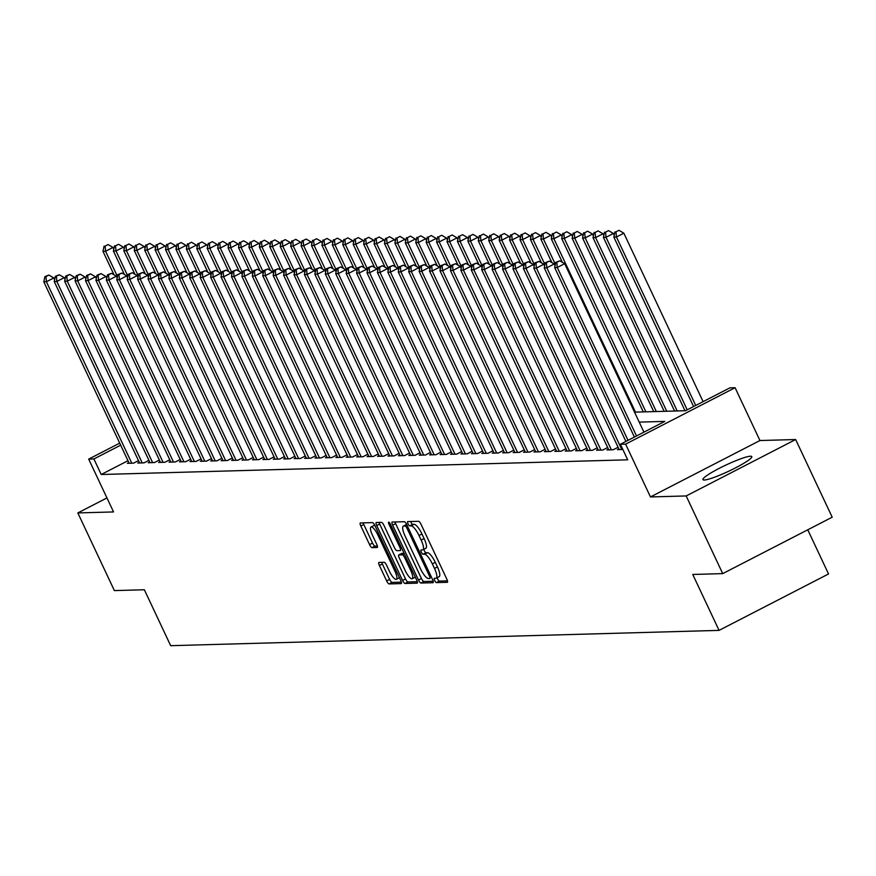 <?xml version="1.0" encoding="UTF-8"?>
<svg xmlns="http://www.w3.org/2000/svg" width="876" height="876" viewBox="0 0 876 876"><rect width="100%" height="100%" fill="white"/><g stroke="black" fill="none" stroke-linecap="round" stroke-linejoin="round"><path stroke-width="1.31" d="M434.693 580.492A2.376 0.646 -117.3 0 0 436.412 582.606L447.286 582.299A3.394 0.931 -117.3 0 0 447.406 582.277A3.394 0.931 -117.3 0 0 446.87 579.222L421.049 524.33A3.394 0.931 -117.3 0 0 418.586 521.308L407.712 521.614A2.376 0.646 -117.3 0 0 407.625 521.636A2.376 0.646 -117.3 0 0 407.997 523.771A2.376 0.646 -117.3 0 0 409.727 525.885L411.129 525.841A10.873 2.978 -117.3 0 1 418.991 535.51L421.148 540.087A10.873 2.978 -117.3 0 1 422.856 549.843A10.873 2.978 -117.3 0 1 422.462 549.931L421.06 549.975A2.376 0.646 -117.3 0 0 420.973 549.997A2.376 0.646 -117.3 0 0 421.345 552.132A2.376 0.646 -117.3 0 0 423.064 554.245L424.477 554.201A10.873 2.978 -117.3 0 1 432.339 563.87L434.496 568.447A10.873 2.978 -117.3 0 1 436.204 578.204A10.873 2.978 -117.3 0 1 435.81 578.302L434.408 578.335A2.376 0.646 -117.3 0 0 434.321 578.357A2.376 0.646 -117.3 0 0 434.693 580.492M437.19 577.689A2.376 0.646 -117.3 0 0 437.65 578.97A2.376 0.646 -117.3 0 0 439.369 581.084L447.483 580.854M410.669 521.527A2.376 0.646 -117.3 0 0 410.964 522.249A2.376 0.646 -117.3 0 0 412.684 524.363L414.085 524.319L411.129 525.841M423.853 549.329A2.376 0.646 -117.3 0 0 424.302 550.61A2.376 0.646 -117.3 0 0 426.032 552.723L427.433 552.679L424.477 554.201M704.282 480.015A26.992 3.384 -25.2 0 0 732.194 469.547A26.992 3.384 -25.2 0 0 751.783 456.626A26.992 3.384 -25.2 0 0 750.436 456.221A26.992 3.384 -25.2 0 0 722.525 466.689A26.992 3.384 -25.2 0 0 702.935 479.61A26.992 3.384 -25.2 0 0 704.282 480.015M378.99 562.425A3.394 0.931 -117.3 0 0 378.87 562.458A3.394 0.931 -117.3 0 0 379.407 565.502L386.655 580.908A3.394 0.931 -117.3 0 0 389.108 583.931L401.186 583.591A3.394 0.931 -117.3 0 0 401.307 583.558A3.394 0.931 -117.3 0 0 400.77 580.514L374.939 525.622A3.394 0.931 -117.3 0 0 372.486 522.6L360.408 522.939A3.394 0.931 -117.3 0 0 360.288 522.961A3.394 0.931 -117.3 0 0 360.824 526.016L369.573 544.62A3.394 0.931 -117.3 0 0 372.037 547.631L377.195 547.489A3.394 0.931 -117.3 0 0 377.326 547.467A3.394 0.931 -117.3 0 0 376.79 544.412L372.442 535.192A9.088 2.486 -117.3 0 1 371.019 527.034A9.088 2.486 -117.3 0 1 377.917 535.039L394.923 571.174A9.088 2.486 -117.3 0 1 396.357 579.332A9.088 2.486 -117.3 0 1 389.448 571.327L386.623 565.305A3.394 0.931 -117.3 0 0 384.159 562.283L378.99 562.425M127.973 460.71L101.211 474.507L93.907 458.969L88.684 459.112L119.705 443.136M722.722 573.616L686.171 495.947L795.649 439.533L832.2 517.201L722.722 573.616L692.752 574.459L719.065 630.381L170.678 645.689L144.354 589.767L114.384 590.599L77.833 512.931L113.541 511.934L88.684 459.112M795.649 439.533L759.941 440.529L650.463 496.944L686.171 495.947M650.463 496.944L625.617 444.132L620.405 444.274L664.785 421.4L639.217 422.112M101.211 474.507L627.709 459.812L620.405 444.274M418.476 580.022A3.394 0.931 -117.3 0 0 420.94 583.033L433.007 582.704A3.394 0.931 -117.3 0 0 433.127 582.671A3.394 0.931 -117.3 0 0 432.602 579.627L406.771 524.735A3.394 0.931 -117.3 0 0 404.307 521.713L392.24 522.041A3.394 0.931 -117.3 0 0 392.109 522.074A3.394 0.931 -117.3 0 0 392.645 525.129L418.476 580.022L421.433 578.488A3.394 0.931 -117.3 0 0 423.896 581.511L433.204 581.248M417.096 583.142L405.019 583.482A3.394 0.931 -117.3 0 1 402.566 580.46L376.735 525.567A3.394 0.931 -117.3 0 1 376.198 522.523A3.394 0.931 -117.3 0 1 376.319 522.49L381.487 522.348A3.394 0.931 -117.3 0 1 383.951 525.37L394.419 547.631A3.394 0.931 -117.3 0 0 396.883 550.654L400.31 550.555A3.394 0.931 -117.3 0 0 400.431 550.522A3.394 0.931 -117.3 0 0 399.894 547.478L388.988 524.297A2.376 0.646 -117.3 0 1 388.615 522.162A2.376 0.646 -117.3 0 1 390.422 524.264L416.68 580.065A3.394 0.931 -117.3 0 1 417.217 583.12A3.394 0.931 -117.3 0 1 417.096 583.142L417.315 583.033M106.949 497.918L77.833 512.931M618.85 448.873L617.361 449.64L622.858 449.487M608.426 449.169L606.937 449.935L613.189 449.76L618.084 447.242M598.001 449.454L596.512 450.22L602.765 450.045L607.659 447.526M587.577 449.749L586.088 450.516L592.34 450.341L597.235 447.822M577.153 450.034L575.663 450.801L581.916 450.636L586.8 448.107M566.728 450.33L565.239 451.096L571.491 450.921L576.375 448.402M556.293 450.625L554.815 451.392L561.067 451.217L565.951 448.698M545.868 450.91L544.379 451.677L550.643 451.501L555.526 448.983M535.444 451.206L533.955 451.972L540.218 451.797L545.102 449.279M525.02 451.49L523.53 452.257L529.783 452.082L534.678 449.563M514.595 451.786L513.106 452.553L519.359 452.377L524.253 449.859M504.171 452.071L502.682 452.848L508.934 452.673L513.829 450.144M493.746 452.366L492.257 453.133L498.51 452.958L503.393 450.439M483.322 452.662L481.833 453.429L488.085 453.253L492.969 450.735M472.887 452.947L471.408 453.713L477.661 453.538L482.545 451.02M462.462 453.242L460.973 454.009L467.236 453.834L472.12 451.315M452.038 453.527L450.549 454.294L456.812 454.118L461.696 451.6M441.613 453.823L440.124 454.589L446.377 454.414L451.271 451.896M431.189 454.118L429.7 454.885L435.952 454.71L440.847 452.191M420.765 454.403L419.275 455.17L425.528 454.994L430.423 452.476M410.34 454.699L408.851 455.465L415.104 455.29L419.998 452.772M399.916 454.983L398.427 455.75L404.679 455.575L409.563 453.056M389.481 455.279L388.002 456.046L394.255 455.87L399.138 453.352M379.056 455.564L377.567 456.33L383.83 456.155L388.714 453.637M368.632 455.859L367.143 456.626L373.406 456.451L378.29 453.932M358.207 456.155L356.718 456.922L362.982 456.746L367.865 454.228M347.783 456.44L346.294 457.206L352.546 457.031L357.441 454.513M337.359 456.735L335.869 457.502L342.122 457.327L347.016 454.808M326.934 457.02L325.445 457.787L331.697 457.611L336.592 455.093M316.51 457.316L315.021 458.082L321.273 457.907L326.157 455.389M306.074 457.6L304.596 458.367L310.849 458.192L315.732 455.673M295.65 457.896L294.172 458.663L300.424 458.487L305.308 455.969M285.226 458.192L283.736 458.958L290 458.783L294.884 456.265M274.801 458.476L273.312 459.243L279.575 459.068L284.459 456.549M264.377 458.772L262.888 459.539L269.14 459.363L274.035 456.845M253.952 459.057L252.463 459.823L258.716 459.648L263.61 457.13M243.528 459.352L242.039 460.119L248.291 459.944L253.186 457.425M233.104 459.637L231.614 460.404L237.867 460.239L242.751 457.71M222.679 459.933L221.19 460.699L227.442 460.524L232.326 458.006M212.244 460.228L210.766 460.995L217.018 460.82L221.902 458.301M201.819 460.513L200.33 461.28L206.594 461.105L211.477 458.586M191.395 460.809L189.906 461.575L196.169 461.4L201.053 458.882M180.971 461.094L179.481 461.86L185.734 461.685L190.629 459.166M170.546 461.389L169.057 462.156L175.309 461.98L180.204 459.462M160.122 461.674L158.633 462.44L164.885 462.276L169.78 459.747M149.697 461.97L148.208 462.736L154.461 462.561L159.344 460.042M139.273 462.265L137.784 463.032L144.036 462.856L148.92 460.338M138.496 460.623L133.612 463.141L127.359 463.316L128.838 462.55M719.065 630.381L828.543 573.955L807.76 529.794M634.531 412.147L685.492 410.724L729.872 387.86L735.084 387.707L625.617 444.132M759.941 440.529L735.084 387.707M120.669 445.172L93.907 458.969M438.766 576.769A10.873 2.978 -117.3 0 0 439.161 576.682A10.873 2.978 -117.3 0 0 437.452 566.925L434.496 568.447M427.433 552.679A10.873 2.978 -117.3 0 1 435.295 562.348L437.452 566.925M425.429 548.409A10.873 2.978 -117.3 0 0 425.813 548.321A10.873 2.978 -117.3 0 0 424.104 538.565L421.148 540.087M414.085 524.319A10.873 2.978 -117.3 0 1 421.958 533.988L424.104 538.565M394.999 521.965A3.394 0.931 -117.3 0 0 395.602 523.596L421.433 578.488M429.875 578.467A2.376 0.646 -117.3 0 0 429.963 578.445A2.376 0.646 -117.3 0 0 429.59 576.309L406.913 528.129A2.376 0.646 -117.3 0 0 405.194 526.005L403.705 526.049A10.873 2.978 -117.3 0 0 403.321 526.148A10.873 2.978 -117.3 0 0 405.03 535.904L420.524 568.842A10.873 2.978 -117.3 0 0 428.397 578.499L429.875 578.467M403.705 526.049L406.672 524.527A10.873 2.978 -117.3 0 0 406.278 524.625A10.873 2.978 -117.3 0 0 405.982 524.888M417.294 581.697L407.986 581.96L405.019 583.482M379.089 522.414A3.394 0.931 -117.3 0 0 379.691 524.045L405.522 578.937A3.394 0.931 -117.3 0 0 407.986 581.96M405.292 570.725A9.088 2.486 -117.3 0 0 412.191 578.729A9.088 2.486 -117.3 0 0 410.767 570.572L404.778 557.848A3.394 0.931 -117.3 0 0 402.314 554.826L398.887 554.924A3.394 0.931 -117.3 0 0 398.766 554.946A3.394 0.931 -117.3 0 0 399.303 558.001L405.292 570.725M412.191 578.729L415.158 577.207A9.088 2.486 -117.3 0 0 415.29 577.109M401.635 553.512A3.394 0.931 -117.3 0 1 401.734 553.424A3.394 0.931 -117.3 0 1 401.854 553.391L404.11 553.336M396.357 579.332L399.314 577.799A9.088 2.486 -117.3 0 0 399.456 577.711M374.917 525.578A9.088 2.486 -117.3 0 0 373.975 525.512L371.019 527.034M363.168 522.862A3.394 0.931 -117.3 0 0 363.781 524.483L372.53 543.087A3.394 0.931 -117.3 0 0 374.994 546.109L377.392 546.044M381.75 562.348A3.394 0.931 -117.3 0 0 382.363 563.98L389.612 579.375A3.394 0.931 -117.3 0 0 392.065 582.398L401.383 582.146M703.11 401.646L623.843 233.191L616.441 237.002L613.835 237.067L693.595 406.552M695.719 405.457L616.441 237.002L615.981 231.833L618.938 230.311L615.981 231.833M613.835 237.067L614.941 231.866M618.938 230.311L623.843 233.191M643.937 432.142L564.67 263.687L557.267 267.498L636.534 435.963M556.808 262.34L559.764 260.807L555.756 262.362L556.808 262.34L557.267 267.498L554.661 267.574L634.41 437.058M564.67 263.687L559.764 260.807M555.756 262.362L554.661 267.574M614.229 235.206L613.419 233.476L606.017 237.286L603.411 237.363L684.999 410.745M687.211 409.837L606.017 237.286L605.557 232.129L608.513 230.607L605.557 232.129M603.411 237.363L604.506 232.162M608.513 230.607L613.419 233.476M603.805 235.502L602.984 233.772L595.592 237.582L592.986 237.648L674.575 411.03M677.181 410.964L595.592 237.582L595.132 232.425L598.089 230.892L595.132 232.425M592.986 237.648L594.081 232.447M598.089 230.892L602.984 233.772M593.38 235.797L592.559 234.056L585.168 237.867L582.562 237.944L664.15 411.326M666.756 411.249L585.168 237.867L584.697 232.709L587.665 231.187L584.697 232.709M582.562 237.944L583.657 232.742M587.665 231.187L592.559 234.056M582.956 236.082L582.135 234.352L574.744 238.162L572.137 238.239L653.715 411.61M656.321 411.545L574.744 238.162L574.273 233.005L577.24 231.472L574.273 233.005M572.137 238.239L573.232 233.027M577.24 231.472L582.135 234.352M555.055 265.713L554.234 263.972L546.843 267.782L628.037 440.343M546.383 262.625L549.34 261.103L545.332 262.658L546.383 262.625L546.843 267.782L544.237 267.859L625.913 441.438M554.234 263.972L549.34 261.103M545.332 262.658L544.237 267.859M544.631 265.997L543.81 264.267L536.419 268.078L621.796 449.519M535.948 262.92L538.915 261.387L534.908 262.942L535.948 262.92L536.419 268.078L533.812 268.155L619.19 449.596M543.81 264.267L538.915 261.387M534.908 262.942L533.812 268.155M534.207 266.293L533.385 264.552L525.994 268.374L611.371 449.804M525.523 263.205L528.491 261.683L524.483 263.238L525.523 263.205L525.994 268.374L523.388 268.439L608.765 449.881M533.385 264.552L528.491 261.683M524.483 263.238L523.388 268.439M523.782 266.578L522.961 264.848L515.57 268.658L600.947 450.1M515.099 263.501L518.055 261.979L514.059 263.534L515.099 263.501L515.57 268.658L512.953 268.735L598.341 450.176M522.961 264.848L518.055 261.979M514.059 263.534L512.953 268.735M572.532 236.378L571.71 234.637L564.319 238.458L561.702 238.524L643.291 411.906M645.897 411.829L564.319 238.458L563.848 233.29L566.805 231.768L563.848 233.29M561.702 238.524L562.808 233.323M566.805 231.768L571.71 234.637M513.347 266.873L512.537 265.143L505.134 268.954L590.523 450.395M504.675 263.786L507.631 262.263L503.634 263.818L504.675 263.786L505.134 268.954L502.528 269.02L587.916 450.461M512.537 265.143L507.631 262.263M503.634 263.818L502.528 269.02M562.096 236.662L561.286 234.932L553.884 238.743L551.278 238.819L562.348 262.318M635.472 412.125L553.884 238.743L553.424 233.585L556.38 232.063L553.424 233.585M551.278 238.819L552.384 233.607M556.38 232.063L561.286 234.932M502.923 267.158L502.112 265.428L494.71 269.239L580.087 450.68M494.25 264.081L497.207 262.559L493.21 264.114L494.25 264.081L494.71 269.239L492.104 269.315L577.481 450.757M502.112 265.428L497.207 262.559M493.21 264.114L492.104 269.315M551.672 236.958L550.862 235.228L543.459 239.038L540.853 239.104L551.913 262.614M555.351 264.3L543.459 239.038L543 233.87L545.956 232.348L543 233.87M540.853 239.104L541.959 233.903M545.956 232.348L550.862 235.228M492.498 267.454L491.688 265.724L484.286 269.534L569.663 450.976M483.826 264.377L486.782 262.844L482.785 264.399L483.826 264.377L484.286 269.534L481.68 269.611L567.057 451.041M491.688 265.724L486.782 262.844M482.785 264.399L481.68 269.611M541.248 237.243L540.437 235.513L533.035 239.323L530.429 239.4L541.488 262.909M544.927 264.596L533.035 239.323L532.575 234.166L535.532 232.644L532.575 234.166M530.429 239.4L531.535 234.199M535.532 232.644L540.437 235.513M482.074 267.749L481.263 266.008L473.861 269.819L559.238 451.26M473.401 264.661L476.358 263.139L472.35 264.694L473.401 264.661L473.861 269.819L471.255 269.896L556.632 451.337M481.263 266.008L476.358 263.139M472.35 264.694L471.255 269.896M530.823 237.538L530.013 235.808L522.611 239.619L520.005 239.696L531.064 263.194M534.502 264.88L522.611 239.619L522.151 234.461L525.107 232.928L522.151 234.461M520.005 239.696L521.111 234.483M525.107 232.928L530.013 235.808M520.399 237.834L519.577 236.093L512.186 239.904L509.58 239.98L520.64 263.49M524.078 265.176L512.186 239.904L511.726 234.746L514.683 233.224L511.726 234.746M509.58 239.98L510.675 234.779M514.683 233.224L519.577 236.093M509.974 238.119L509.153 236.389L501.762 240.199L499.156 240.276L510.215 263.775M513.654 265.461L501.762 240.199L501.291 235.042L504.258 233.509L501.291 235.042M499.156 240.276L500.251 235.064M504.258 233.509L509.153 236.389M499.55 238.414L498.729 236.673L491.337 240.495L488.731 240.561L499.791 264.07M503.218 265.756L491.337 240.495L490.867 235.326L493.834 233.804L490.867 235.326M488.731 240.561L489.826 235.359M493.834 233.804L498.729 236.673M489.126 238.699L488.304 236.969L480.913 240.78L478.307 240.856L489.366 264.355M492.794 266.052L480.913 240.78L480.442 235.622L483.399 234.1L480.442 235.622M478.307 240.856L479.402 235.655M483.399 234.1L488.304 236.969M478.69 238.995L477.88 237.265L470.478 241.075L467.872 241.141L478.942 264.651M482.369 266.337L470.478 241.075L470.018 235.907L472.974 234.385L470.018 235.907M467.872 241.141L468.978 235.94M472.974 234.385L477.88 237.265M468.266 239.279L467.455 237.549L460.053 241.36L457.447 241.437L468.507 264.946M471.945 266.632L460.053 241.36L459.593 236.202L462.55 234.68L459.593 236.202M457.447 241.437L458.553 236.235M462.55 234.68L467.455 237.549M457.841 239.575L457.031 237.845L449.629 241.656L447.023 241.732L458.082 265.231M461.521 266.917L449.629 241.656L449.169 236.498L452.125 234.965L449.169 236.498M447.023 241.732L448.129 236.52M452.125 234.965L457.031 237.845M447.417 239.871L446.607 238.13L439.204 241.94L436.598 242.017L447.658 265.527M451.096 267.213L439.204 241.94L438.745 236.783L441.701 235.261L438.745 236.783M436.598 242.017L437.704 236.816M441.701 235.261L446.607 238.13M436.993 240.155L436.171 238.425L428.78 242.236L426.174 242.313L437.233 265.811M440.672 267.498L428.78 242.236L428.32 237.078L431.277 235.545L428.32 237.078M426.174 242.313L427.269 237.1M431.277 235.545L436.171 238.425M426.568 240.451L425.747 238.71L418.356 242.532L415.75 242.597L426.809 266.107M430.247 267.793L418.356 242.532L417.896 237.363L420.852 235.841L417.896 237.363M415.75 242.597L416.845 237.396M420.852 235.841L425.747 238.71M416.144 240.736L415.323 239.006L407.931 242.816L405.325 242.893L416.385 266.403M419.812 268.089L407.931 242.816L407.46 237.659L410.428 236.137L407.46 237.659M405.325 242.893L406.42 237.692M410.428 236.137L415.323 239.006M471.649 268.034L470.828 266.304L463.437 270.115L548.814 451.556M462.977 264.957L465.933 263.424L461.926 264.979L462.977 264.957L463.437 270.115L460.831 270.191L546.208 451.633M470.828 266.304L465.933 263.424M461.926 264.979L460.831 270.191M461.225 268.33L460.404 266.589L453.012 270.41L538.39 451.841M452.542 265.242L455.509 263.72L451.501 265.275L452.542 265.242L453.012 270.41L450.406 270.476L535.784 451.917M460.404 266.589L455.509 263.72M451.501 265.275L450.406 270.476M450.801 268.614L449.979 266.884L442.588 270.695L527.965 452.136M442.117 265.537L445.085 264.015L441.077 265.57L442.117 265.537L442.588 270.695L439.982 270.772L525.359 452.213M449.979 266.884L445.085 264.015M441.077 265.57L439.982 270.772M440.376 268.91L439.555 267.18L432.164 270.991L517.541 452.432M431.693 265.822L434.649 264.3L430.653 265.855L431.693 265.822L432.164 270.991L429.547 271.056L514.935 452.498M439.555 267.18L434.649 264.3M430.653 265.855L429.547 271.056M429.941 269.206L429.13 267.465L421.728 271.275L507.116 452.717M421.268 266.118L424.225 264.596L420.228 266.151L421.268 266.118L421.728 271.275L419.122 271.352L504.51 452.793M429.13 267.465L424.225 264.596M420.228 266.151L419.122 271.352M419.516 269.49L418.706 267.76L411.304 271.571L496.681 453.012M410.844 266.413L413.8 264.88L409.804 266.435L410.844 266.413L411.304 271.571L408.698 271.648L494.075 453.078M418.706 267.76L413.8 264.88M409.804 266.435L408.698 271.648M409.092 269.786L408.282 268.045L400.88 271.856L486.257 453.297M400.42 266.698L403.376 265.176L399.379 266.731L400.42 266.698L400.88 271.856L398.273 271.932L483.651 453.374M408.282 268.045L403.376 265.176M399.379 266.731L398.273 271.932M398.668 270.071L397.857 268.341L390.455 272.151L475.832 453.593M389.995 266.994L392.952 265.472L388.955 267.016L389.995 266.994L390.455 272.151L387.849 272.228L473.226 453.669M397.857 268.341L392.952 265.472M388.955 267.016L387.849 272.228M388.243 270.366L387.422 268.625L380.031 272.447L465.408 453.888M379.571 267.279L382.527 265.756L378.52 267.311L379.571 267.279L380.031 272.447L377.425 272.513L462.802 453.954M387.422 268.625L382.527 265.756M378.52 267.311L377.425 272.513M377.819 270.651L376.998 268.921L369.606 272.732L454.983 454.173M369.135 267.574L372.103 266.052L368.095 267.607L369.135 267.574L369.606 272.732L367 272.808L452.377 454.25M376.998 268.921L372.103 266.052M368.095 267.607L367 272.808M367.394 270.947L366.573 269.217L359.182 273.027L444.559 454.469M358.711 267.859L361.678 266.337L357.671 267.892L358.711 267.859L359.182 273.027L356.576 273.093L441.953 454.535M366.573 269.217L361.678 266.337M357.671 267.892L356.576 273.093M356.97 271.242L356.149 269.501L348.757 273.312L434.135 454.753M348.287 268.155L351.243 266.632L347.246 268.187L348.287 268.155L348.757 273.312L346.151 273.389L431.529 454.83M356.149 269.501L351.243 266.632M347.246 268.187L346.151 273.389M405.719 241.031L404.898 239.301L397.507 243.112L394.901 243.178L405.96 266.687M409.388 268.374L397.507 243.112L397.036 237.944L399.993 236.421L397.036 237.944M394.901 243.178L395.996 237.976M399.993 236.421L404.898 239.301M395.284 241.327L394.474 239.586L387.072 243.397L384.465 243.473L395.536 266.983M398.963 268.669L387.072 243.397L386.612 238.239L389.568 236.717L386.612 238.239M384.465 243.473L385.571 238.272M389.568 236.717L394.474 239.586M384.86 241.612L384.049 239.882L376.647 243.692L374.041 243.769L385.101 267.268M388.539 268.954L376.647 243.692L376.187 238.535L379.144 237.002L376.187 238.535M374.041 243.769L375.147 238.557M379.144 237.002L384.049 239.882M374.435 241.907L373.625 240.166L366.223 243.977L363.617 244.054L374.676 267.563M378.114 269.25L366.223 243.977L365.763 238.819L368.719 237.297L365.763 238.819M363.617 244.054L364.723 238.852M368.719 237.297L373.625 240.166M346.535 271.527L345.724 269.797L338.322 273.608L423.71 455.049M337.862 268.45L340.819 266.917L336.822 268.472L337.862 268.45L338.322 273.608L335.716 273.684L421.104 455.115M345.724 269.797L340.819 266.917M336.822 268.472L335.716 273.684M336.11 271.823L335.3 270.082L327.898 273.903L413.286 455.334M327.438 268.735L330.394 267.213L326.398 268.768L327.438 268.735L327.898 273.903L325.292 273.969L410.669 455.41M335.3 270.082L330.394 267.213M326.398 268.768L325.292 273.969M325.686 272.108L324.876 270.377L317.473 274.188L402.85 455.63M317.013 269.031L319.97 267.509L315.973 269.052L317.013 269.031L317.473 274.188L314.867 274.265L400.244 455.706M324.876 270.377L319.97 267.509M315.973 269.052L314.867 274.265M315.261 272.403L314.451 270.673L307.049 274.484L392.426 455.925M306.589 269.315L309.546 267.793L305.549 269.348L306.589 269.315L307.049 274.484L304.443 274.549L389.82 455.991M314.451 270.673L309.546 267.793M305.549 269.348L304.443 274.549M364.011 242.192L363.201 240.462L355.798 244.273L353.192 244.349L364.252 267.848M367.69 269.534L355.798 244.273L355.338 239.115L358.295 237.582L355.338 239.115M353.192 244.349L354.298 239.137M358.295 237.582L363.201 240.462M304.837 272.688L304.016 270.958L296.625 274.768L382.002 456.21M296.165 269.611L299.121 268.089L295.113 269.644L296.165 269.611L296.625 274.768L294.018 274.845L379.396 456.286M304.016 270.958L299.121 268.089M295.113 269.644L294.018 274.845M353.586 242.488L352.765 240.747L345.374 244.568L342.768 244.634L353.827 268.144M357.266 269.83L345.374 244.568L344.914 239.4L347.871 237.878L344.914 239.4M342.768 244.634L343.863 239.433M347.871 237.878L352.765 240.747M294.413 272.983L293.591 271.253L286.2 275.064L371.577 456.505M285.74 269.907L288.697 268.374L284.689 269.928L285.74 269.907L286.2 275.064L283.594 275.13L368.971 456.571M293.591 271.253L288.697 268.374M284.689 269.928L283.594 275.13M343.162 242.772L342.341 241.042L334.95 244.853L332.343 244.93L343.403 268.439M346.841 270.126L334.95 244.853L334.49 239.696L337.446 238.173L334.49 239.696M332.343 244.93L333.438 239.728M337.446 238.173L342.341 241.042M283.988 273.279L283.167 271.538L275.776 275.349L361.153 456.79M275.305 270.191L278.272 268.669L274.265 270.224L275.305 270.191L275.776 275.349L273.17 275.425L358.547 456.867M283.167 271.538L278.272 268.669M274.265 270.224L273.17 275.425M332.738 243.068L331.916 241.338L324.525 245.149L321.919 245.214L332.979 268.724M336.417 270.41L324.525 245.149L324.054 239.98L327.022 238.458L324.054 239.98M321.919 245.214L323.014 240.013M327.022 238.458L331.916 241.338M273.564 273.564L272.743 271.834L265.351 275.644L350.728 457.086M264.88 270.487L267.837 268.954L263.84 270.509L264.88 270.487L265.351 275.644L262.745 275.721L348.122 457.152M272.743 271.834L267.837 268.954M263.84 270.509L262.745 275.721M322.313 243.364L321.492 241.623L314.101 245.433L311.495 245.51L322.554 269.02M325.981 270.706L314.101 245.433L313.63 240.276L316.586 238.754L313.63 240.276M311.495 245.51L312.59 240.309M316.586 238.754L321.492 241.623M263.129 273.859L262.318 272.118L254.916 275.94L340.304 457.371M254.456 270.772L257.413 269.25L253.416 270.804L254.456 270.772L254.916 275.94L252.31 276.006L337.698 457.447M262.318 272.118L257.413 269.25M253.416 270.804L252.31 276.006M311.889 243.648L311.068 241.918L303.665 245.729L301.059 245.806L312.13 269.304M315.557 270.991L303.665 245.729L303.205 240.571L306.162 239.038L303.205 240.571M301.059 245.806L302.165 240.593M306.162 239.038L311.068 241.918M252.704 274.144L251.894 272.414L244.492 276.225L329.88 457.666M244.032 271.067L246.988 269.545L242.991 271.089L244.032 271.067L244.492 276.225L241.886 276.301L327.263 457.743M251.894 272.414L246.988 269.545M242.991 271.089L241.886 276.301M301.454 243.944L300.643 242.203L293.241 246.025L290.635 246.09L301.694 269.6M305.133 271.286L293.241 246.025L292.781 240.856L295.738 239.334L292.781 240.856M290.635 246.09L291.741 240.889M295.738 239.334L300.643 242.203M242.28 274.44L241.469 272.71L234.067 276.52L319.444 457.962M233.607 271.352L236.564 269.83L232.567 271.385L233.607 271.352L234.067 276.52L231.461 276.586L316.838 458.028M241.469 272.71L236.564 269.83M232.567 271.385L231.461 276.586M291.029 244.229L290.219 242.499L282.817 246.309L280.211 246.386L291.27 269.885M294.708 271.571L282.817 246.309L282.357 241.152L285.313 239.63L282.357 241.152M280.211 246.386L281.316 241.174M285.313 239.63L290.219 242.499M231.855 274.725L231.045 272.994L223.643 276.805L309.02 458.247M223.183 271.648L226.139 270.126L222.143 271.68L223.183 271.648L223.643 276.805L221.037 276.882L306.414 458.323M231.045 272.994L226.139 270.126M222.143 271.68L221.037 276.882M280.605 244.524L279.794 242.794L272.392 246.605L269.786 246.671L280.846 270.18M284.284 271.867L272.392 246.605L271.932 241.437L274.889 239.914L271.932 241.437M269.786 246.671L270.892 241.469M274.889 239.914L279.794 242.794M221.431 275.02L220.61 273.29L213.218 277.101L298.596 458.542M212.758 271.943L215.715 270.41L211.707 271.965L212.758 271.943L213.218 277.101L210.612 277.166L295.989 458.608M220.61 273.29L215.715 270.41M211.707 271.965L210.612 277.166M270.18 244.809L269.37 243.079L261.968 246.89L259.362 246.966L270.421 270.476M273.859 272.162L261.968 246.89L261.508 241.732L264.464 240.21L261.508 241.732M259.362 246.966L260.457 241.765M264.464 240.21L269.37 243.079M211.006 275.316L210.185 273.575L202.794 277.385L288.171 458.827M202.334 272.228L205.291 270.706L201.283 272.261L202.334 272.228L202.794 277.385L200.188 277.462L285.565 458.904M210.185 273.575L205.291 270.706M201.283 272.261L200.188 277.462M259.756 245.105L258.935 243.375L251.543 247.185L248.937 247.251L259.997 270.761M263.435 272.447L251.543 247.185L251.084 242.028L254.04 240.495L251.084 242.028M248.937 247.251L250.032 242.05M254.04 240.495L258.935 243.375M200.582 275.601L199.761 273.87L192.37 277.681L277.747 459.123M191.899 272.524L194.866 270.991L190.859 272.546L191.899 272.524L192.37 277.681L189.764 277.758L275.141 459.188M199.761 273.87L194.866 270.991M190.859 272.546L189.764 277.758M249.331 245.4L248.51 243.659L241.119 247.47L238.513 247.547L249.572 271.056M253.011 272.743L241.119 247.47L240.648 242.313L243.616 240.791L240.648 242.313M238.513 247.547L239.608 242.345M243.616 240.791L248.51 243.659M190.158 275.896L189.336 274.155L181.945 277.977L267.322 459.407M181.474 272.808L184.431 271.286L180.434 272.841L181.474 272.808L181.945 277.977L179.339 278.042L264.716 459.484M189.336 274.155L184.431 271.286M180.434 272.841L179.339 278.042M238.907 245.685L238.086 243.955L230.695 247.766L228.089 247.842L239.148 271.341M242.575 273.027L230.695 247.766L230.224 242.608L233.191 241.075L230.224 242.608M228.089 247.842L229.184 242.63M233.191 241.075L238.086 243.955M179.733 276.181L178.912 274.451L171.51 278.261L256.898 459.703M171.05 273.104L174.006 271.582L170.01 273.126L171.05 273.104L171.51 278.261L168.904 278.338L254.292 459.78M178.912 274.451L174.006 271.582M170.01 273.126L168.904 278.338M228.483 245.981L227.661 244.24L220.27 248.061L217.653 248.127L228.724 271.637M232.151 273.323L220.27 248.061L219.799 242.893L222.756 241.371L219.799 242.893M217.653 248.127L218.759 242.926M222.756 241.371L227.661 244.24M169.298 276.477L168.488 274.746L161.085 278.557L246.474 459.999M160.626 273.389L163.582 271.867L159.585 273.421L160.626 273.389L161.085 278.557L158.479 278.623L243.867 460.064M168.488 274.746L163.582 271.867M159.585 273.421L158.479 278.623M218.047 246.266L217.237 244.535L209.835 248.346L207.229 248.423L218.299 271.921M221.727 273.608L209.835 248.346L209.375 243.189L212.331 241.666L209.375 243.189M207.229 248.423L208.335 243.21M212.331 241.666L217.237 244.535M158.874 276.761L158.063 275.031L150.661 278.842L236.038 460.283M150.201 273.684L153.158 272.162L149.161 273.717L150.201 273.684L150.661 278.842L148.055 278.918L233.432 460.36M158.063 275.031L153.158 272.162M149.161 273.717L148.055 278.918M207.623 246.561L206.813 244.831L199.41 248.642L196.804 248.707L207.864 272.217M211.302 273.903L199.41 248.642L198.951 243.473L201.907 241.951L198.951 243.473M196.804 248.707L197.91 243.506M201.907 241.951L206.813 244.831M148.449 277.057L147.639 275.327L140.237 279.137L225.614 460.579M139.777 273.98L142.733 272.447L138.737 274.002L139.777 273.98L140.237 279.137L137.631 279.214L223.008 460.645M147.639 275.327L142.733 272.447M138.737 274.002L137.631 279.214M197.199 246.846L196.388 245.116L188.986 248.926L186.38 249.003L197.439 272.513M200.878 274.199L188.986 248.926L188.526 243.769L191.483 242.247L188.526 243.769M186.38 249.003L187.486 243.802M191.483 242.247L196.388 245.116M138.025 277.353L137.214 275.611L129.812 279.422L215.189 460.864M129.352 274.265L132.309 272.743L128.301 274.298L129.352 274.265L129.812 279.422L127.206 279.499L212.583 460.94M137.214 275.611L132.309 272.743M128.301 274.298L127.206 279.499M186.774 247.141L185.964 245.411L178.562 249.222L175.956 249.288L187.015 272.797M190.453 274.484L178.562 249.222L178.102 244.065L181.058 242.532L178.102 244.065M175.956 249.288L177.051 244.086M181.058 242.532L185.964 245.411M127.6 277.637L126.779 275.907L119.388 279.718L204.765 461.159M118.928 274.56L121.884 273.027L117.877 274.582L118.928 274.56L119.388 279.718L116.782 279.794L202.159 461.236M126.779 275.907L121.884 273.027M117.877 274.582L116.782 279.794M176.35 247.437L175.529 245.696L168.137 249.507L165.531 249.583L176.591 273.093M180.029 274.779L168.137 249.507L167.677 244.349L170.634 242.827L167.677 244.349M165.531 249.583L166.626 244.382M170.634 242.827L175.529 245.696M117.176 277.933L116.355 276.192L108.963 280.013L194.341 461.444M108.493 274.845L111.46 273.323L107.452 274.878L108.493 274.845L108.963 280.013L106.357 280.079L191.734 461.521M116.355 276.192L111.46 273.323M107.452 274.878L106.357 280.079M165.925 247.722L165.104 245.992L157.713 249.802L155.107 249.879L166.166 273.378M169.605 275.064L157.713 249.802L157.242 244.645L160.209 243.112L157.242 244.645M155.107 249.879L156.202 244.667M160.209 243.112L165.104 245.992M106.752 278.218L105.93 276.488L98.539 280.298L183.916 461.74M98.068 275.141L101.036 273.619L97.028 275.173L98.068 275.141L98.539 280.298L95.933 280.375L181.31 461.816M105.93 276.488L101.036 273.619M97.028 275.173L95.933 280.375M155.501 248.017L154.68 246.276L147.288 250.098L144.682 250.164L155.742 273.673M159.169 275.36L147.288 250.098L146.818 244.93L149.785 243.408L146.818 244.93M144.682 250.164L145.777 244.962M149.785 243.408L154.68 246.276M96.327 278.513L95.506 276.783L88.115 280.594L173.492 462.035M87.644 275.425L90.6 273.903L86.604 275.458L87.644 275.425L88.115 280.594L85.498 280.659L170.886 462.101M95.506 276.783L90.6 273.903M86.604 275.458L85.498 280.659M145.077 248.302L144.255 246.572L136.864 250.383L134.258 250.459L145.317 273.958M148.745 275.655L136.864 250.383L136.393 245.225L139.35 243.703L136.393 245.225M134.258 250.459L135.353 245.247M139.35 243.703L144.255 246.572M85.892 278.798L85.082 277.068L77.679 280.878L163.067 462.32M77.219 275.721L80.176 274.199L76.179 275.754L77.219 275.721L77.679 280.878L75.073 280.955L160.461 462.397M85.082 277.068L80.176 274.199M76.179 275.754L75.073 280.955M134.641 248.598L133.831 246.868L126.429 250.678L123.823 250.744L134.893 274.254M138.32 275.94L126.429 250.678L125.969 245.51L128.925 243.988L125.969 245.51M123.823 250.744L124.929 245.543M128.925 243.988L133.831 246.868M75.467 279.094L74.657 277.363L67.255 281.174L152.632 462.616M66.795 276.017L69.752 274.484L65.755 276.039L66.795 276.017L67.255 281.174L64.649 281.251L150.026 462.681M74.657 277.363L69.752 274.484M65.755 276.039L64.649 281.251M124.217 248.883L123.406 247.152L116.004 250.963L113.398 251.04L124.458 274.549M127.896 276.236L116.004 250.963L115.544 245.806L118.501 244.284L115.544 245.806M113.398 251.04L114.504 245.838M118.501 244.284L123.406 247.152M65.043 279.389L64.233 277.648L56.83 281.459L142.208 462.9M56.371 276.301L59.327 274.779L55.33 276.334L56.371 276.301L56.83 281.459L54.224 281.535L139.602 462.977M64.233 277.648L59.327 274.779M55.33 276.334L54.224 281.535M113.792 249.178L112.982 247.448L105.58 251.259L102.974 251.324L114.033 274.834M117.472 276.52L105.58 251.259L105.12 246.101L108.076 244.568L105.12 246.101M102.974 251.324L104.08 246.123M108.076 244.568L112.982 247.448M54.619 279.674L53.808 277.944L46.406 281.754L131.783 463.196M45.946 276.597L48.903 275.064L44.895 276.619L45.946 276.597L46.406 281.754L43.8 281.831L129.177 463.273M53.808 277.944L48.903 275.064M44.895 276.619L43.8 281.831M439.369 581.084L436.412 582.606M412.684 524.363L409.727 525.885M426.032 552.723L423.064 554.245M435.295 562.348L432.339 563.87M421.958 533.988L418.991 535.51M395.602 523.596L392.645 525.129M423.896 581.511L420.94 583.033M430.751 575.707L429.59 576.309M408.085 527.527L406.913 528.129M406.946 525.107L405.194 526.005M405.522 578.937L402.566 580.46M379.691 524.045L376.735 525.567M401.066 546.876L399.894 547.478M390.138 523.706L388.988 524.297M411.939 569.98L410.767 570.572M405.949 557.245L404.778 557.848M404.318 553.796L402.314 554.826M401.854 553.391L398.887 554.924M396.094 570.572L394.923 571.174M379.089 534.437L377.917 535.039M374.994 546.109L372.037 547.631M372.53 543.087L369.573 544.62M363.781 524.483L360.824 526.016M392.065 582.398L389.108 583.931M389.612 579.375L386.655 580.908M382.363 563.98L379.407 565.502M439.161 576.682L436.204 578.204M425.813 548.321L422.856 549.843M406.278 524.625L403.321 526.148M401.734 553.424L398.766 554.946"/></g></svg>

